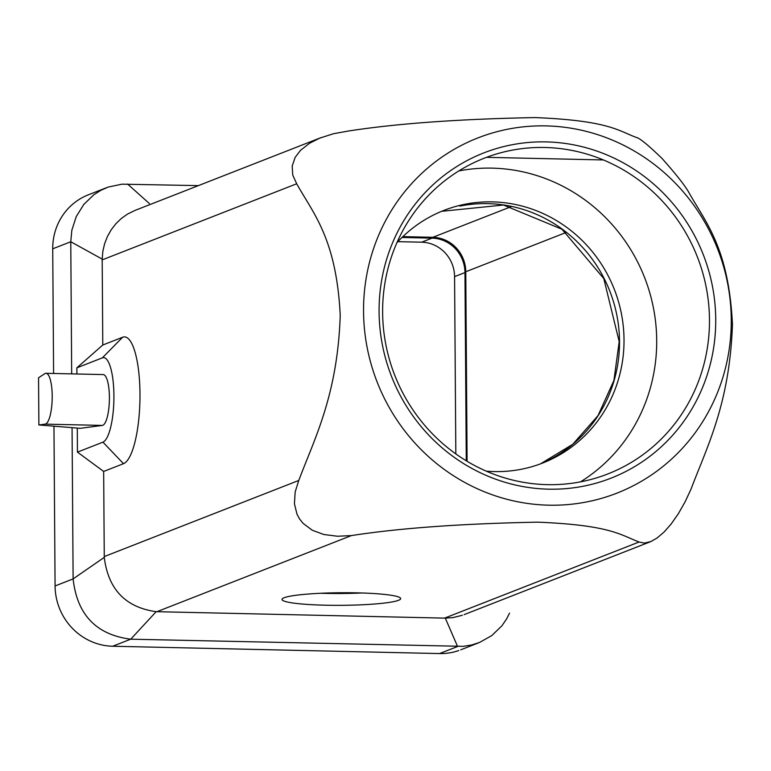 <?xml version="1.0" encoding="UTF-8"?>
<svg xmlns="http://www.w3.org/2000/svg" width="771" height="771" viewBox="0 0 771 771"><rect width="100%" height="100%" fill="white"/><g stroke="black" fill="none" stroke-linecap="round" stroke-linejoin="round"><path stroke-width="1.16" d="M379.081 311.773A174.622 167.346 68.6 0 0 548.615 489.171A174.622 167.346 68.6 0 0 715.729 319.31A174.622 167.346 68.6 0 0 546.196 141.903A174.622 167.346 68.6 0 0 379.081 311.773M382.628 312.409A169.533 162.469 68.6 0 0 609.813 473.163A169.533 162.469 68.6 0 0 709.474 319.724A169.533 162.469 68.6 0 0 487.812 156.85A169.533 162.469 68.6 0 0 382.628 312.409M418.335 446.727A190.726 182.785 -111.4 0 1 416.465 178.525A190.726 182.785 -111.4 0 1 676.466 184.346A190.726 182.785 -111.4 0 1 678.345 452.548A190.726 182.785 -111.4 0 1 418.335 446.727M580.505 481.856A169.533 162.469 68.6 0 0 656.699 340.377A169.533 162.469 68.6 0 0 458.832 170.931M486.279 471.158A135.629 129.981 68.6 0 0 539.864 464.094A135.629 129.981 68.6 0 0 624.018 339.645A135.629 129.981 68.6 0 0 442.275 211.052A135.629 129.981 68.6 0 0 396.892 242.749M102.784 345.013L102.186 259.885L296.69 183.768L292.749 175.094L292.18 166.112L295.139 157.39L300.468 150.374L309.576 143.242L319.714 138.144L333.515 133.711L348.617 130.993C396.834 123.505 458.976 119.033 535.064 117.578C607.558 120.575 617.504 130.27 636.239 137.431C639.429 137.903 648.035 144.919 662.048 158.469C676.071 174.256 685.024 185.609 688.908 192.538C705.455 222.327 728.672 247.289 732.45 324.398C729.684 403.888 707.017 446.737 690.98 489.238L685.12 501.786L678.432 513.592L671.165 523.991L664.082 532.038L657.143 537.956L650.936 541.521L644.44 543.102L639.063 542.013C620.298 534.852 610.362 525.128 537.618 522.16C461.656 523.634 399.59 528.106 351.441 535.575L337.534 536.25L323.772 534.496L312.322 530.265L303.07 523.355L299.524 518.902L297.008 514.238L294.426 503.791L295.168 491.937L298.762 480.458L104.258 556.575L103.661 471.447L123.505 463.679A63.579 16.866 -88.7 0 0 139.985 393.846A63.579 16.866 -88.7 0 0 122.628 337.245L102.784 345.013L76.859 367.834L102.341 357.86L122.628 337.245M296.69 183.768C313.228 213.519 336.378 238.441 340.233 315.339C337.544 394.983 314.809 437.918 298.762 480.458M603.394 159.954L486.511 157.332M402.009 237.458L432.039 238.133A33.905 32.498 -111.4 0 1 464.961 272.577L466.272 460.788M397.894 241.66L421.67 242.19A33.905 32.498 -111.4 0 1 454.582 276.635L455.825 453.907M53.96 426.18L55.078 585.97L73.12 578.905C77.071 614.699 96.269 634.793 130.733 639.188L156.176 611.673C125.5 607.384 108.2 589.285 104.268 557.356L73.12 578.905L72.06 427.654M198.378 185.618L121.972 184.182L108.345 187.025L100.847 190.312L93.802 194.784L83.75 204.498L76.252 216.593L71.838 230.24L70.768 241.747L102.186 259.104L102.842 251.336L104.605 243.742L107.391 236.552L111.169 229.845L115.823 223.792L121.23 218.559L127.34 214.193L134.906 210.454M127.552 184.028L149.343 203.515M102.186 259.885L102.186 259.104M55.078 585.97A59.338 56.861 68.6 0 0 112.691 646.243L439.537 653.567L457.579 646.503L445.31 618.14L156.176 611.673M445.31 618.14L452.885 617.61L462.388 615.277M45.152 424.137A25.433 6.746 -88.7 0 0 52.197 398.356A25.433 6.746 -88.7 0 0 46.009 373.299A25.433 6.746 -88.7 0 0 44.795 373.684L38.55 377.761L38.878 424.956L45.152 424.137L102.35 425.419A25.433 6.746 -88.7 0 0 109.386 399.995A25.433 6.746 -88.7 0 0 103.401 374.6M361.985 592.976A59.338 6.293 -0.4 0 1 320.601 593.265M398.53 600.301A59.338 6.293 -0.4 0 1 333.39 605.322A59.338 6.293 -0.4 0 1 282.003 599.443A59.338 6.293 -0.4 0 1 284.133 597.747A59.338 6.293 -0.4 0 1 349.436 592.735A59.338 6.293 -0.4 0 1 400.669 598.643A59.338 6.293 -0.4 0 1 398.53 600.301M38.878 424.956L80.261 428.319L102.35 425.419M402.857 236.63L432.849 237.304A33.905 32.498 68.6 0 1 465.771 271.749L467.091 461.289M102.341 357.86A42.386 11.247 -88.7 0 1 113.915 395.59A42.386 11.247 -88.7 0 1 102.938 442.149L77.447 452.124L103.661 471.447M76.859 367.834L76.907 373.993M77.283 428.078L77.447 452.124M71.684 373.877L70.768 241.757L52.727 248.811L53.594 373.472M104.268 557.356L104.258 556.575M439.537 653.567A59.338 56.861 68.6 0 0 458.803 650.531M90.236 194.119A59.338 56.861 68.6 0 0 52.727 248.811M112.691 646.243L130.733 639.188L463.178 646.339L471.544 645.009L479.581 642.445L491.821 635.555L501.892 625.83L506.663 618.834L509.525 613.118M619.508 341.408A8.481 0.896 -0.4 0 0 619.2 341.649L613.909 380.469L597.968 415.675L572.757 444.279L540.442 463.882A135.629 129.981 68.6 0 0 619.508 341.408A135.629 129.981 68.6 0 0 459.921 206.108M464.961 272.577L454.582 276.635M432.039 238.133L421.67 242.19M444.559 618.13L639.063 542.013M511.568 206.503L432.849 237.304M566.174 232.456L465.771 271.749M351.441 535.575L156.927 611.692M102.938 442.149L123.505 463.679M619.2 341.649L603.78 278.562L561.963 229.247L503.424 205.019L441.6 211.321M320.996 137.633L134.886 210.464M650.242 541.801L464.132 614.632M46.009 373.299L103.208 374.581M88.299 194.832L106.485 187.719M460.75 649.818L478.936 642.706"/></g></svg>
